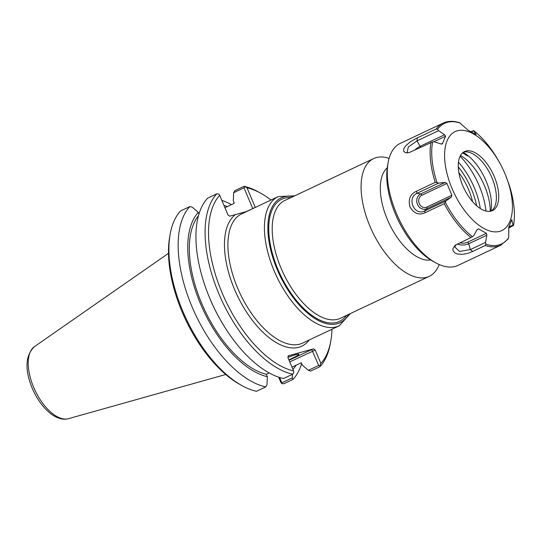 <?xml version="1.0" encoding="UTF-8"?>
<svg xmlns="http://www.w3.org/2000/svg" width="541" height="541" viewBox="0 0 541 541"><rect width="100%" height="100%" fill="white"/><g stroke="black" fill="none" stroke-linecap="round" stroke-linejoin="round"><path stroke-width="0.81" d="M458.268 166.865A48.163 23.939 -115.3 0 1 476.614 205.736M387.228 167.845A51.429 25.562 64.7 0 0 387.261 219.233A51.429 25.562 64.7 0 0 430.71 259.957M458.849 172.552A42.455 21.106 -115.3 0 1 472.597 201.671M246.811 211.443L235.362 214.615A73.887 36.727 64.7 0 0 243.362 306.936A73.887 36.727 64.7 0 0 309.263 339.964M331.985 329.239A99.605 49.515 -115.3 0 1 330.788 341.087A99.605 49.515 -115.3 0 1 320.86 363.437L315.234 350.061L313.489 348.871L288.421 355.762L287.927 357.567L293.553 370.943A99.605 49.515 -115.3 0 1 222.006 292.634A99.605 49.515 -115.3 0 1 219.714 195.287L227.984 214.966L229.736 216.163L235.362 214.615M255.284 207.446L247.021 187.781A99.605 49.515 -115.3 0 1 261.087 193.428A99.605 49.515 -115.3 0 1 270.994 200.035M389.08 158.391A65.109 32.365 64.7 0 0 373.662 158.567A65.109 32.365 64.7 0 0 369.895 226.124A65.109 32.365 64.7 0 0 429.25 276.329A65.109 32.365 64.7 0 0 439.184 264.535M288.887 359.853A19.348 1.454 157.2 0 0 298.835 354.112A19.348 1.454 157.2 0 0 296.279 354.524A19.348 1.454 157.2 0 0 287.866 357.405M278.642 377.165L280.82 382.338L281.841 383.576L283.7 383.806L292.958 379.437L292.316 377.895L281.847 382.839L279.589 377.476M170.178 234.118L169.746 236.539A99.605 49.515 64.7 0 0 239.447 384.205L241.59 385.408A102.053 50.732 -115.3 0 1 170.178 234.118A102.053 50.732 -115.3 0 1 180.64 210.909L189.898 206.54L192.319 207.23L198.29 212.403L198.973 214.033M288.008 356.086L288.421 355.762M241.59 385.408A102.053 50.732 -115.3 0 0 256.461 391.292L265.719 386.923L266.99 384.861L267.349 376.698L266.334 374.284L269.181 372.945M293.553 370.943L293.817 372.776L292.661 374.21L283.511 378.524A102.053 50.732 64.7 0 1 219.105 317.547A102.053 50.732 64.7 0 1 208.278 294.608A102.053 50.732 64.7 0 1 207.683 198.141L216.833 193.82L218.692 194.057L219.714 195.287M313.489 348.871L311.751 349.56L318.683 365.452L308.316 370.342L302.351 365.168L301.337 362.754L291.971 367.177M308.316 370.342L310.744 371.038L319.893 366.717L319.907 365.608L318.683 365.452M319.907 365.608L320.86 363.437M292.478 374.291L292.316 377.895M281.847 382.839L281.841 383.576M252.762 208.637L245.979 211.659M224.934 207.71L234.307 203.288L233.293 200.88L233.651 192.718L244.011 187.822L252.701 208.488L255.041 207.561M247.021 187.781L244.065 186.334L234.916 190.655L233.651 192.718M244.011 187.822L244.775 186.882M265.719 386.923A102.053 50.732 -115.3 0 1 191.96 306.585A102.053 50.732 -115.3 0 1 189.898 206.54M319.893 366.717A102.053 50.732 64.7 0 0 330.355 343.508L330.788 341.087M261.087 193.428L258.936 192.217A102.053 50.732 64.7 0 0 244.065 186.334M216.833 193.82A102.053 50.732 64.7 0 0 218.895 293.871A102.053 50.732 64.7 0 0 292.661 374.21M219.105 317.547L218.571 316.566A93.099 46.276 -115.3 0 1 208.691 295.643L208.278 294.608M266.334 374.284A90.584 45.031 -115.3 0 1 202.05 304.258A90.584 45.031 -115.3 0 1 198.466 215.798M267.349 376.698A93.099 46.276 -115.3 0 1 200.353 303.474A93.099 46.276 -115.3 0 1 198.29 212.403M224.021 205.539A93.099 46.276 -115.3 0 1 227.463 206.52M296.089 365.236A93.099 46.276 -115.3 0 1 292.931 369.462M221.844 200.359A102.053 50.732 -115.3 0 1 231.46 204.633M301.668 363.545A102.053 50.732 -115.3 0 1 292.958 379.437M471.529 131.936L473.645 130.591C483.282 138.205 491.823 148.714 499.269 162.111A66.699 33.157 -115.3 0 0 473.659 130.624L471.055 131.679M473.632 130.942L476.046 134.31L475.735 134.459M508.52 228.099L513.497 225.387L513.145 224.928L508.858 226.95M472.706 251.437L485.216 245.526L485.804 244.167L485.554 242.402L470.312 249.597L472.706 251.437L467.681 253.418L462.413 254.365L457.294 253.966L455.326 253.188L453.263 251.152L452.878 249.807L452.966 248.569L455.231 245.235L470.988 237.54A67.503 33.556 -115.3 0 1 444.222 203.693L446.102 200.819L424.482 211.024L425.334 212.606L444.222 203.693M416.367 191.271L417.037 193.306L438.65 183.101L435.248 182.358L416.367 191.271C410.119 194.145 408.002 199.379 410.01 206.96C414.014 213.681 419.119 215.561 425.334 212.606M508.188 238.933L500.783 245.208L457.943 265.428A67.503 33.556 -115.3 0 1 435.363 262.622A67.503 33.556 -115.3 0 1 387.748 181.147A67.503 33.556 -115.3 0 1 388.127 162.557A67.503 33.556 -115.3 0 1 400.313 143.345L443.153 123.118A67.503 33.556 -115.3 0 0 436.229 128.981L416.354 138.34L410.369 141.81L405.628 145.887L403.775 148.734L403.579 151.088L405.277 152.677L407.637 152.839L409.936 152.244L432.624 141.904L434.234 141.776L440.983 143.947L442.673 143.629L441.72 144.075M443.153 123.118C448.043 120.88 453.547 120.765 459.667 122.78L467.945 130.09L475.823 134.513M509.162 184.887L509.169 184.9C514.085 200.292 515.539 213.83 513.531 225.523L513.497 225.387A66.699 33.157 -115.3 0 0 509.162 184.887L505.794 175.71A54.695 27.192 -115.3 0 1 491.458 231.413A54.695 27.192 -115.3 0 1 444.966 162.253A54.695 27.192 -115.3 0 1 461.743 130.28A54.695 27.192 -115.3 0 1 499.992 163.416A54.695 27.192 -115.3 0 1 505.794 175.71M511.488 220.349L512.09 220.065L511.671 219.788L508.756 227.173L508.777 236.018L508.56 237.912L507.708 239.345M511.671 219.788L513.145 224.928M477.108 229.567L478.521 228.904L477.034 229.702L473.74 235.761L470.988 237.54M457.436 243.883A8 3.976 173.9 0 0 468.743 243.748L470.312 249.597L459.485 251.477L454.778 246.899L456.036 244.66M486.839 235.213L486.393 233.327L467.667 242.165A1.63 0.811 64.7 0 1 468.743 243.748L486.839 235.213L485.554 242.402M438.65 183.101L445.101 182.445L420.634 193.996L417.037 193.306C406.447 197.844 414.156 216.19 424.482 211.024L426.815 208.704L451.282 197.154L446.102 200.819M417.341 137.894L416.983 140.89L438.595 130.685L437.554 129.387L436.229 128.981M438.595 130.685L444.607 134.75L420.141 146.3L416.983 140.89L408.32 146.969L407.157 152.413L407.975 152.785M451.282 197.154L451.891 195.24L426.795 207.088A1.63 0.811 64.7 0 1 426.815 208.704A8 6.918 -105.4 0 1 417.449 204.309A8 6.918 -105.4 0 1 420.634 193.996A1.63 0.811 -115.3 0 1 421.831 195.281L446.927 183.433L445.101 182.445M433.781 141.81L445.581 136.237L444.607 134.75M442.322 143.96L445.581 136.237M478.521 228.904L486.393 233.327M446.927 183.433L451.891 195.24M490.254 211.294A41.968 20.862 64.7 0 0 460.506 155.463M462.467 152.961A41.968 20.862 -115.3 0 1 467.377 155.97L468.039 155.659M435.363 262.622L432.543 261.039A64.284 31.953 -115.3 0 1 387.194 183.446A64.284 31.953 -115.3 0 1 387.559 165.742L388.127 162.557M458.45 162.253A49.021 24.365 -115.3 0 1 480.293 208.522M460.093 156.248A52.842 26.266 -115.3 0 1 485.974 211.071M463.049 152.474A43.172 21.457 -115.3 0 1 467.377 155.97M463.177 152.379A39.29 19.53 -115.3 0 1 490.924 211.152M463.421 152.204A32.656 16.237 -115.3 0 1 467.837 152.035A32.656 16.237 -115.3 0 1 490.815 175.264A32.656 16.237 -115.3 0 1 494.149 207.771A32.656 16.237 -115.3 0 1 491.214 211.078M458.477 169.84A32.656 16.237 -115.3 0 1 464.557 151.548A32.656 16.237 -115.3 0 1 493.176 174.155A32.656 16.237 -115.3 0 1 492.438 210.618A32.656 16.237 -115.3 0 1 471.921 200.873A32.656 16.237 -115.3 0 1 458.477 169.84M339.221 325.824L302.703 343.062A71.439 35.51 -115.3 0 1 237.58 287.974A71.439 35.51 -115.3 0 1 241.712 213.851L278.23 196.613A71.439 35.51 64.7 0 0 274.098 270.737A71.439 35.51 64.7 0 0 339.221 325.824L350.345 313.577M348.695 314.355A68.991 34.293 -115.3 0 1 277.208 269.506A68.991 34.293 -115.3 0 1 293.107 196.593M290.957 197.607A67.564 33.583 64.7 0 0 277.898 269.317A67.564 33.583 64.7 0 0 346.544 315.369M429.25 276.329L340.363 318.284A65.109 32.365 -115.3 0 1 281.009 268.079A65.109 32.365 -115.3 0 1 284.776 200.522L373.662 158.567M311.751 349.56L289.063 360.265M289.753 361.902L315.234 350.061M34.509 346.592C25.332 355.498 24.561 369.347 32.19 388.14C40.142 407.062 55.628 422.23 68.531 418.666A39.993 19.882 -115.3 0 1 33.637 387.248A39.993 19.882 -115.3 0 1 34.509 346.592L168.515 253.31M500.783 245.208A67.503 33.556 -115.3 0 1 485.216 245.526M435.248 182.358A67.503 33.556 -115.3 0 1 430.589 160.927A67.503 33.556 -115.3 0 1 430.967 142.33M467.667 242.165A6.424 3.192 -6.1 0 1 459.83 242.808M426.795 207.088A6.424 5.552 74.6 0 1 419.275 203.565A6.424 5.552 74.6 0 1 421.831 195.281M415.075 149.83A8 2.935 -38.3 0 1 420.141 146.3A1.63 0.811 -115.3 0 1 420.513 147.267M437.554 129.387A66.699 33.157 -115.3 0 1 460.31 123.132M436.952 182.405A66.699 33.157 -115.3 0 1 432.171 160.691A66.699 33.157 -115.3 0 1 432.624 141.904M472.455 236.674A66.699 33.157 -115.3 0 1 445.371 202.429M508.56 237.912A66.699 33.157 -115.3 0 1 485.804 244.167M294.757 195.815L278.23 196.613M68.531 418.666L225.719 374.494M499.992 163.416L499.269 162.111"/></g></svg>
